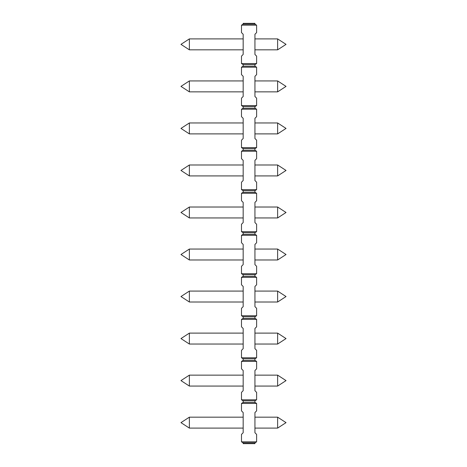 <?xml version="1.0" encoding="UTF-8"?>
<svg xmlns="http://www.w3.org/2000/svg" width="467" height="467" viewBox="0 0 467 467"><rect width="100%" height="100%" fill="white"/><g stroke="black" fill="none" stroke-linecap="round" stroke-linejoin="round"><path stroke-width="0.7" d="M254.935 443.65L243.167 443.65L243.167 442.809L254.935 442.809L254.935 443.65M243.167 442.809L241.486 441.84L241.486 434.403L243.167 432.722L243.167 412.548L241.486 410.867L241.486 403.43L243.167 402.461L254.935 402.461L256.617 403.43L241.486 403.43M254.935 442.809L256.617 441.84L256.617 434.403L254.935 432.722L254.935 412.548L256.617 410.867L256.617 403.43M256.617 32.597L256.617 25.16L241.486 25.16L241.486 32.597L243.167 34.278L243.167 54.452L241.486 56.133L241.486 63.57L256.617 63.57L256.617 56.133L254.935 54.452L254.935 34.278L256.617 32.597M243.167 402.461L243.167 400.779L241.486 399.81L256.617 399.81L256.617 392.373L254.935 390.692L254.935 370.518L256.617 368.837L256.617 361.4L241.486 361.4L243.167 360.431L254.935 360.431L256.617 361.4M243.167 360.431L243.167 358.749L241.486 357.78L256.617 357.78L256.617 350.343L254.935 348.662L254.935 328.488L256.617 326.807L256.617 319.37L241.486 319.37L243.167 318.401L254.935 318.401L256.617 319.37M243.167 318.401L243.167 316.719L241.486 315.75L256.617 315.75L256.617 308.313L254.935 306.632L254.935 286.458L256.617 284.777L256.617 277.34L241.486 277.34L243.167 276.371L254.935 276.371L256.617 277.34M243.167 276.371L243.167 274.689L241.486 273.72L256.617 273.72L256.617 266.283L254.935 264.602L254.935 244.428L256.617 242.747L256.617 235.31L241.486 235.31L243.167 234.341L254.935 234.341L256.617 235.31M243.167 234.341L243.167 232.659L241.486 231.69L256.617 231.69L256.617 224.253L254.935 222.572L254.935 202.398L256.617 200.717L256.617 193.28L241.486 193.28L243.167 192.311L254.935 192.311L256.617 193.28M243.167 192.311L243.167 190.629L241.486 189.66L256.617 189.66L256.617 182.223L254.935 180.542L254.935 160.368L256.617 158.687L256.617 151.25L241.486 151.25L243.167 150.281L254.935 150.281L256.617 151.25M243.167 150.281L243.167 148.599L241.486 147.63L256.617 147.63L256.617 140.193L254.935 138.512L254.935 118.338L256.617 116.657L256.617 109.22L241.486 109.22L243.167 108.251L254.935 108.251L256.617 109.22M243.167 108.251L243.167 106.569L241.486 105.6L256.617 105.6L256.617 98.163L254.935 96.482L254.935 76.308L256.617 74.627L256.617 67.19L241.486 67.19L243.167 66.221L254.935 66.221L256.617 67.19M256.617 441.84L241.486 441.84M241.486 399.81L241.486 392.373L243.167 390.692L243.167 370.518L241.486 368.837L241.486 361.4M241.486 357.78L241.486 350.343L243.167 348.662L243.167 328.488L241.486 326.807L241.486 319.37M241.486 315.75L241.486 308.313L243.167 306.632L243.167 286.458L241.486 284.777L241.486 277.34M241.486 273.72L241.486 266.283L243.167 264.602L243.167 244.428L241.486 242.747L241.486 235.31M241.486 231.69L241.486 224.253L243.167 222.572L243.167 202.398L241.486 200.717L241.486 193.28M241.486 189.66L241.486 182.223L243.167 180.542L243.167 160.368L241.486 158.687L241.486 151.25M241.486 147.63L241.486 140.193L243.167 138.512L243.167 118.338L241.486 116.657L241.486 109.22M241.486 105.6L241.486 98.163L243.167 96.482L243.167 76.308L241.486 74.627L241.486 67.19M243.167 400.779L254.935 400.779L254.935 402.461M256.617 399.81L254.935 400.779M189.368 428.099L189.368 417.171L180.963 422.635L189.368 428.099L243.167 428.099M189.368 417.171L243.167 417.171M256.617 25.16L254.935 24.191L254.935 23.35L243.167 23.35L243.167 24.191L241.486 25.16M243.167 24.191L254.935 24.191M189.368 49.829L189.368 38.901L180.963 44.365L189.368 49.829L243.167 49.829M189.368 38.901L243.167 38.901M189.368 386.069L189.368 375.141L180.963 380.605L189.368 386.069L243.167 386.069M189.368 375.141L243.167 375.141M243.167 358.749L254.935 358.749L254.935 360.431M256.617 357.78L254.935 358.749M189.368 344.039L189.368 333.111L180.963 338.575L189.368 344.039L243.167 344.039M189.368 333.111L243.167 333.111M243.167 316.719L254.935 316.719L254.935 318.401M256.617 315.75L254.935 316.719M189.368 302.009L189.368 291.081L180.963 296.545L189.368 302.009L243.167 302.009M189.368 291.081L243.167 291.081M243.167 274.689L254.935 274.689L254.935 276.371M256.617 273.72L254.935 274.689M189.368 259.979L189.368 249.051L180.963 254.515L189.368 259.979L243.167 259.979M189.368 249.051L243.167 249.051M243.167 232.659L254.935 232.659L254.935 234.341M256.617 231.69L254.935 232.659M189.368 217.949L189.368 207.021L180.963 212.485L189.368 217.949L243.167 217.949M189.368 207.021L243.167 207.021M243.167 190.629L254.935 190.629L254.935 192.311M256.617 189.66L254.935 190.629M189.368 175.919L189.368 164.991L180.963 170.455L189.368 175.919L243.167 175.919M189.368 164.991L243.167 164.991M243.167 148.599L254.935 148.599L254.935 150.281M256.617 147.63L254.935 148.599M189.368 133.889L189.368 122.961L180.963 128.425L189.368 133.889L243.167 133.889M189.368 122.961L243.167 122.961M243.167 106.569L254.935 106.569L254.935 108.251M256.617 105.6L254.935 106.569M189.368 91.859L189.368 80.931L180.963 86.395L189.368 91.859L243.167 91.859M189.368 80.931L243.167 80.931M243.167 66.221L243.167 64.539L254.935 64.539L254.935 66.221M256.617 63.57L254.935 64.539M243.167 64.539L241.486 63.57M254.935 417.171L277.632 417.171L286.038 422.635L277.632 428.099L277.632 417.171M254.935 428.099L277.632 428.099M254.935 375.141L277.632 375.141L286.038 380.605L277.632 386.069L277.632 375.141M254.935 386.069L277.632 386.069M254.935 333.111L277.632 333.111L286.038 338.575L277.632 344.039L277.632 333.111M254.935 344.039L277.632 344.039M254.935 291.081L277.632 291.081L286.038 296.545L277.632 302.009L277.632 291.081M254.935 302.009L277.632 302.009M254.935 249.051L277.632 249.051L286.038 254.515L277.632 259.979L277.632 249.051M254.935 259.979L277.632 259.979M254.935 207.021L277.632 207.021L286.038 212.485L277.632 217.949L277.632 207.021M254.935 217.949L277.632 217.949M254.935 164.991L277.632 164.991L286.038 170.455L277.632 175.919L277.632 164.991M254.935 175.919L277.632 175.919M254.935 122.961L277.632 122.961L286.038 128.425L277.632 133.889L277.632 122.961M254.935 133.889L277.632 133.889M254.935 80.931L277.632 80.931L286.038 86.395L277.632 91.859L277.632 80.931M254.935 91.859L277.632 91.859M254.935 38.901L277.632 38.901L286.038 44.365L277.632 49.829L277.632 38.901M254.935 49.829L277.632 49.829"/></g></svg>
